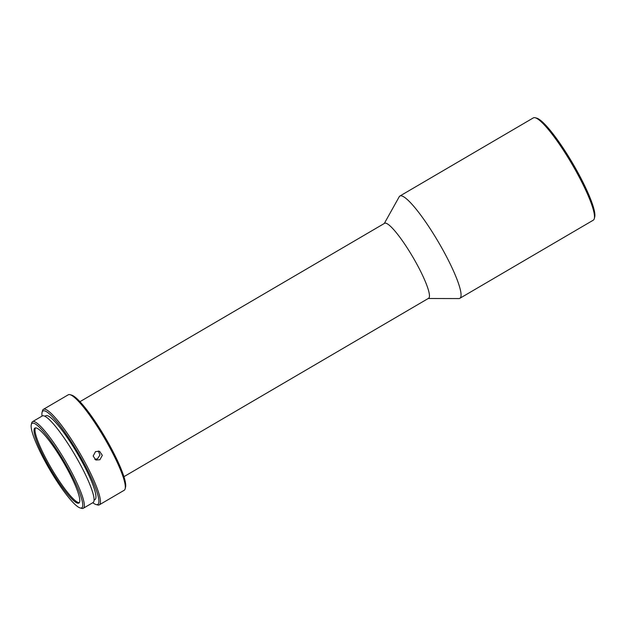 <?xml version="1.0" encoding="UTF-8"?>
<svg xmlns="http://www.w3.org/2000/svg" width="626" height="626" viewBox="0 0 626 626"><rect width="100%" height="100%" fill="white"/><g stroke="black" fill="none" stroke-linecap="round" stroke-linejoin="round"><path stroke-width="0.94" d="M79.291 502.678A43.468 7.301 59.6 0 1 79.283 502.678A43.468 7.301 59.6 0 1 58.406 479.696A43.468 7.301 59.6 0 1 35.486 427.871M94.041 500.143L94.917 499.626A48.609 8.169 -120.4 0 0 69.76 441.244A48.609 8.169 -120.4 0 0 45.792 415.734L44.915 416.251M43.405 409.349L68.289 394.779A55.323 9.296 59.6 0 1 70.065 394.677L71.63 395.116A54.141 9.093 59.6 0 1 96.592 423.622A54.141 9.093 59.6 0 1 125.544 487.192L125.161 488.773A55.323 9.296 59.6 0 1 124.198 490.268L99.323 504.838A55.323 9.296 -120.4 0 0 100.442 501.269A55.323 9.296 -120.4 0 0 70.691 438.38A55.323 9.296 -120.4 0 0 43.405 409.349A55.323 9.296 -120.4 0 0 42.451 410.852L42.059 412.432A54.141 9.093 -120.4 0 0 42.052 416.094M70.065 394.677A55.323 9.296 59.6 0 1 95.567 423.81A55.323 9.296 59.6 0 1 125.317 486.699A55.323 9.296 59.6 0 1 125.161 488.773M92.773 502.717A54.141 9.093 -120.4 0 0 95.974 504.501A54.141 9.093 -120.4 0 0 69.697 439.374A54.141 9.093 -120.4 0 0 42.059 412.432M95.974 504.501L97.546 504.939A55.323 9.296 -120.4 0 0 99.323 504.838M80.097 507.936L81.67 508.367A50.19 8.428 -120.4 0 0 83.281 508.281L93.031 502.568A50.19 8.428 -120.4 0 0 67.052 442.285A50.19 8.428 -120.4 0 0 42.31 415.946L32.56 421.658A50.19 8.428 -120.4 0 0 31.691 423.019L31.3 424.6A49 8.232 59.6 0 1 56.309 448.983A49 8.232 59.6 0 1 80.097 507.936A49 8.232 59.6 0 1 57.514 482.137A49 8.232 59.6 0 1 31.3 424.6M83.281 508.281A50.19 8.428 -120.4 0 0 57.302 447.989A50.19 8.428 -120.4 0 0 32.56 421.658M79.964 401.681L384.614 223.294A43.468 7.301 59.6 0 1 385.17 223.122A43.468 7.301 59.6 0 1 413.731 258.585A43.468 7.301 59.6 0 1 428.544 298.32L123.893 476.707M384.301 223.474L399.216 196.76A59.282 9.961 59.6 0 1 399.912 196.016A59.282 9.961 59.6 0 1 400.671 195.781A59.282 9.961 59.6 0 1 440.767 246.135A59.282 9.961 59.6 0 1 459.82 298.328A59.282 9.961 59.6 0 1 459.061 298.563A59.282 9.961 59.6 0 1 458.827 298.571L428.231 298.5M399.912 196.016L533.375 117.868A59.282 9.961 59.6 0 1 534.135 117.633A59.282 9.961 59.6 0 1 535.277 117.758A59.282 9.961 59.6 0 1 574.23 167.987A59.282 9.961 59.6 0 1 594.309 218.568A59.282 9.961 59.6 0 1 593.284 220.172L459.82 298.328M535.277 117.758L536.85 118.189A58.093 9.758 59.6 0 1 572.759 163.496A58.093 9.758 59.6 0 1 594.7 216.987L594.309 218.568M98.329 450.986L99.949 455.016L97.531 458.756L94.792 459.374M95.52 451.589L93.164 456.018L95.895 460.047L99.894 459.75L102.328 455.352L99.581 451.307L95.52 451.589M56.379 450.853A43.468 7.301 -120.4 0 0 34.946 428.043A43.468 7.301 -120.4 0 0 57.443 480.259A43.468 7.301 -120.4 0 0 78.876 503.069A43.468 7.301 -120.4 0 0 56.379 450.853"/></g></svg>

